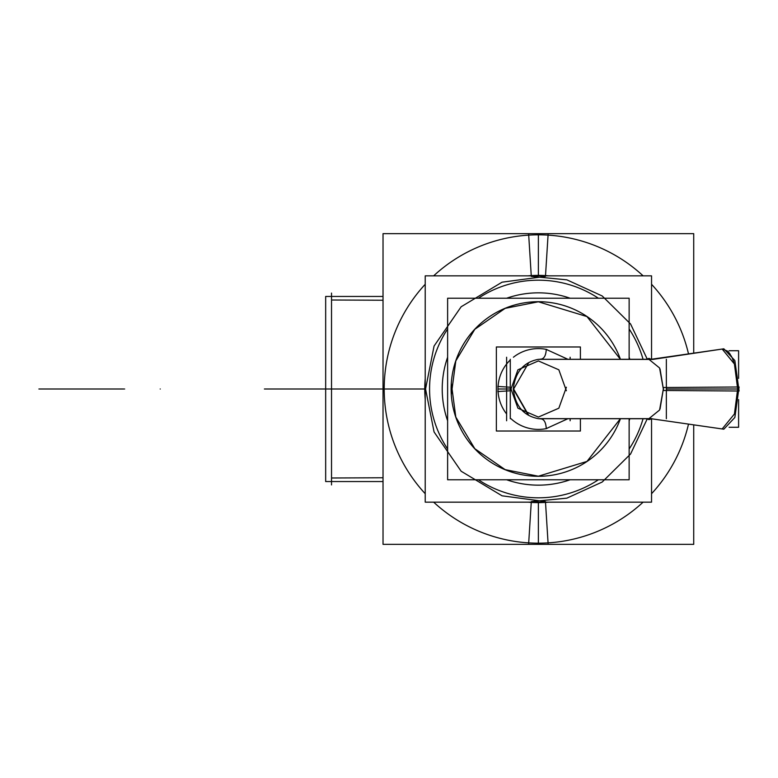 <?xml version="1.0" encoding="UTF-8"?>
<svg xmlns="http://www.w3.org/2000/svg" width="778" height="778" viewBox="0 0 778 778"><rect width="100%" height="100%" fill="white"/><g stroke="black" fill="none" stroke-linecap="round" stroke-linejoin="round"><path stroke-width="1.17" d="M331.525 293.082L331.525 484.918L331.525 293.082M383.029 477.76L331.525 477.993M383.029 296.447L325.671 296.447L325.671 481.553L383.029 481.553M383.029 300.24L331.525 300.007M693.723 424.856L693.723 544.347L383.029 544.347L383.029 233.653L693.723 233.653L693.723 353.144M433.657 502.16A154.18 154.18 0 0 0 538.376 543.18A154.18 154.18 0 0 1 538.318 543.18A154.18 154.18 0 0 0 538.376 543.18L538.376 502.627A113.627 113.627 0 0 1 538.337 502.627A113.627 113.627 0 0 0 538.376 502.627L538.376 543.18A154.18 154.18 0 0 0 643.105 502.16M548.111 234.314L545.466 276.404L502.053 282.19L461.15 306.765L434.066 346.045L425.566 389L434.066 431.955L461.15 471.235L502.053 495.81L545.466 501.596L548.111 543.686M528.136 275.84A113.627 113.627 0 0 1 538.376 275.373L538.376 234.82L538.376 275.373A113.627 113.627 0 0 1 538.425 275.373A113.627 113.627 0 0 0 538.376 275.373L538.376 234.82A154.18 154.18 0 0 1 538.434 234.82A154.18 154.18 0 0 0 433.657 275.84M647.072 358.784L630.579 323.988L602.201 295.971L566.88 279.847L531.296 276.404L528.651 234.314M647.072 419.216L630.579 454.012L602.201 482.029L566.88 498.153L531.296 501.596L528.651 543.686M538.376 280.187A108.813 108.813 0 0 1 538.415 280.187A108.813 108.813 0 0 0 478.363 298.237A108.813 108.813 0 0 1 598.399 298.237A108.813 108.813 0 0 0 538.415 280.187M651.546 418.778L651.546 502.16L425.216 502.16L425.216 275.84L651.546 275.84L651.546 359.222M447.622 328.977A108.813 108.813 0 0 0 447.622 449.023A108.813 108.813 0 0 1 447.622 328.977M478.363 479.763A108.813 108.813 0 0 0 598.399 479.763A108.813 108.813 0 0 1 478.363 479.763M629.139 449.023A108.813 108.813 0 0 0 643.056 418.71A108.813 108.813 0 0 1 629.139 449.023M643.056 359.29A108.813 108.813 0 0 0 629.139 328.977A108.813 108.813 0 0 1 643.056 359.29M538.434 485.151A96.151 96.151 0 0 1 506.624 479.763A96.151 96.151 0 0 0 570.138 479.763A96.151 96.151 0 0 1 538.376 485.151M447.622 420.762A96.151 96.151 0 0 1 447.622 357.238A96.151 96.151 0 0 0 447.622 420.762M506.624 298.237A96.151 96.151 0 0 1 570.138 298.237A96.151 96.151 0 0 0 506.624 298.237M629.139 357.238A96.151 96.151 0 0 1 629.83 359.29A96.151 96.151 0 0 0 629.139 357.238M629.83 418.71A96.151 96.151 0 0 1 629.139 420.762A96.151 96.151 0 0 0 629.83 418.71M620.377 418.71L586.982 461.422L538.376 476.214L505.165 469.649L474.804 448.702L455.811 417.086L451.337 383.525M620.436 418.71A87.262 87.262 0 0 1 451.114 389A87.262 87.262 0 0 0 620.436 418.71A87.262 87.262 0 0 1 451.114 388.416A87.262 87.262 0 0 1 620.436 359.29A87.262 87.262 0 0 0 451.114 388.416A87.262 87.262 0 0 1 617.674 352.56M629.139 359.29L629.139 298.237L447.622 298.237L447.622 479.763L629.139 479.763L629.139 418.71M451.337 394.475L455.811 360.914L474.804 329.298L505.165 308.351L538.376 301.786L586.982 316.578L620.377 359.29M451.114 389A87.262 87.262 0 0 1 451.114 388.416A87.262 87.262 0 0 0 451.114 389M580.398 418.71L580.398 431.022L496.364 431.022L496.364 346.978L580.398 346.978L580.398 359.29M510.28 359.971A40.398 40.398 0 0 0 497.978 389A40.398 40.398 0 0 1 506.614 364.036A40.398 40.398 0 0 0 506.614 413.964A40.398 40.398 0 0 1 497.978 389L510.076 389L497.978 389A40.398 40.398 0 0 0 506.614 413.964M546.876 428.503A40.398 40.398 0 0 1 513.412 420.762A40.398 40.398 0 0 0 546.876 428.503A40.398 40.398 0 0 1 511 418.71M546.876 349.497A40.398 40.398 0 0 0 513.412 357.238A40.398 40.398 0 0 1 546.876 349.497A40.398 40.398 0 0 0 513.412 357.238M566.384 387.24L558.837 408.207L538.376 417.066L517.924 408.207L510.368 387.24L497.813 386.452M538.337 418.661L538.376 418.661C523.584 415.841 515.221 405.951 513.285 389C515.221 372.049 523.584 362.159 538.376 359.339L651.186 359.29L538.376 359.339C523.584 362.159 515.221 372.049 513.285 389L528.33 415.199M528.739 415.355L513.383 388.553M513.383 389.447L528.739 362.645M510.28 418.71L510.28 359.29M666.357 418.71L666.357 359.29M649.192 359.562L659.579 367.975L663.605 390.478L739.1 391.013L734.85 360.515L723.832 348.807L652.82 359.417L541.381 359.29M539.076 418.622L651.643 418.749M660.045 408.985L663.352 389L660.045 369.015L663.352 389L660.045 408.975L663.352 389L660.055 369.025M666.464 389.37L666.357 385.363M666.415 389L666.357 391.645L666.357 386.355L666.415 389L737.67 389L666.415 389L737.67 389L734.432 413.974L722.169 428.95L651.069 418.71M541.157 359.29L650.933 359.31L722.169 349.05L734.432 364.026L737.67 389L734.432 413.974L722.169 428.95M651.137 359.29L651.643 359.251M646.061 359.29L649.095 358.395L651.069 359.29M651.254 359.29L651.886 359.261M539.465 418.652L651.876 418.652M539.465 359.348L651.876 359.348M541.828 359.144L540.905 359.29M567.921 359.29L546.263 349.419C545.874 356.061 543.793 359.31 540.02 359.173M540.613 359.203L539.076 359.378M566.384 390.76L558.837 369.793L538.376 360.934L517.924 369.793L510.368 390.76L497.813 391.548M538.337 359.339L539.105 359.378M567.921 418.71L546.263 428.581C545.874 421.939 543.793 418.69 540.02 418.827L540.905 418.71M539.105 418.622L541.381 418.71M540.613 418.797L538.376 418.661C523.584 415.841 515.221 405.951 513.285 389C515.221 372.049 523.584 362.159 538.376 359.339M651.886 418.739L649.095 419.605L646.061 418.71M651.118 418.72L723.832 429.193L734.85 417.485L739.1 386.987L663.605 387.522L659.579 410.025L649.192 418.438M666.357 392.637L666.464 388.63M722.169 349.05L734.432 364.026L737.67 389L735.599 368.577M729.093 350.732L738.604 350.732L738.604 378.361M738.604 399.639L738.604 427.268L729.093 427.268M506.614 420.762L506.614 357.238M570.138 420.762L570.138 418.71M570.138 359.29L570.138 357.238M420.519 389L381.949 389M306.581 389L323.648 389L306.581 389M334.686 389L331.584 389L334.686 389M397.684 389L331.525 389C338.197 389 338.197 389 331.525 389C322.141 389 322.141 389 331.525 389C322.141 389 322.141 389 331.525 389L374.442 389M123.838 389L38.9 389L123.838 389M124.674 389C115.29 389 115.29 389 124.674 389C134.049 389 134.049 389 124.674 389M160.219 389C150.844 389 150.844 389 160.219 389C169.604 389 169.604 389 160.219 389M370.182 389L383.029 389M375.161 389L380.004 389M368.694 389L339.607 389L368.694 389M356.091 389L339.286 389L356.091 389M331.525 389L413.857 389M331.136 389L328.549 389L331.136 389M395.846 389L346.074 389M424.739 389L361.264 389M425.216 284.281A154.18 154.18 0 0 0 425.216 493.719M548.626 502.16A113.627 113.627 0 0 1 538.376 502.627L538.376 543.18M651.546 493.719A154.18 154.18 0 0 0 688.511 424.098M688.511 353.902A154.18 154.18 0 0 0 651.546 284.281M643.105 275.84A154.18 154.18 0 0 0 538.376 234.82M538.376 275.373A113.627 113.627 0 0 1 548.626 275.84M538.376 502.627A113.627 113.627 0 0 1 528.136 502.16M425.216 399.24A113.627 113.627 0 0 1 425.216 378.76M422.833 389L354.953 389M345.529 389L330.222 389L345.529 389M265.911 389L264.403 389L265.911 389M391.995 389L266.232 389L391.995 389M352.658 389L377.311 389L352.658 389M418.788 389L367.566 389M358.347 389L371.923 389M337.856 389L331.661 389L337.856 389M510.28 385.46L510.28 392.54M510.076 389L497.978 389M722.422 349.021L727.673 351.15M728.257 351.724L730.435 354.612M731.087 355.721L731.651 356.771M732.244 358.016L733.955 362.47M734.568 364.483L735.093 366.428M334.55 389L331.729 389L334.55 389M362.062 389L325.671 389M541.157 418.71L651.225 418.71"/></g></svg>
